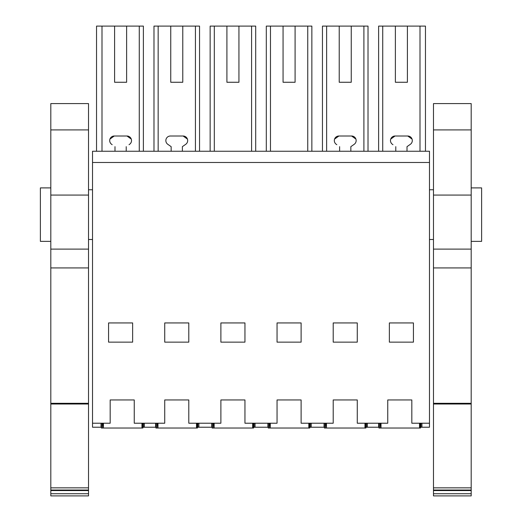 <?xml version="1.0" encoding="UTF-8"?>
<svg xmlns="http://www.w3.org/2000/svg" width="522" height="522" viewBox="0 0 522 522"><rect width="100%" height="100%" fill="white"/><g stroke="black" fill="none" stroke-linecap="round" stroke-linejoin="round"><path stroke-width="0.78" d="M96.537 151.25L96.537 26.1L143.38 26.1L143.38 151.25M126.624 82.261L114.592 82.261L126.624 82.261L126.624 26.1M114.592 26.1L114.592 82.261M101.033 423.218L101.033 427.224L92.525 427.224L92.525 162.486L429.476 162.486L429.476 427.224L421.933 427.224L421.933 423.218M155.582 423.218L155.582 427.224L144.353 427.224L144.353 423.218L144.353 427.224L143.387 427.224L143.387 423.218M101.999 151.25L101.999 26.1M139.27 151.25L139.27 26.1M109.946 139.087L114.259 136.007A4.561 4.561 0 0 0 111.643 144.307L112.178 144.685M131.27 139.087L126.957 136.007L114.259 136.007M126.957 136.007A4.561 4.561 0 0 1 129.573 144.307L129.032 144.685M429.476 162.486L429.476 151.25L92.525 151.25L92.525 162.486M92.525 423.218L110.175 423.218L110.175 399.95L134.245 399.95L134.245 423.218L164.73 423.218L164.73 399.95L188.794 399.95L188.794 423.218L220.884 423.218L220.884 399.95L244.955 399.95L244.955 423.218L277.045 423.218L277.045 399.95L301.116 399.95L301.116 423.218L333.206 423.218L333.206 399.95L357.27 399.95L357.27 423.218L387.755 423.218L387.755 399.95L411.825 399.95L411.825 423.218L429.476 423.218M132.64 322.935L132.64 342.138L108.569 342.138L108.569 322.935L132.64 322.935M333.206 322.935L333.206 342.138L357.27 342.138L357.27 322.935L333.206 322.935M277.045 322.935L277.045 342.138L301.116 342.138L301.116 322.935L277.045 322.935M220.884 342.138L244.955 342.138L244.955 322.935L220.884 322.935L220.884 342.138M188.794 322.935L164.73 322.935L164.73 342.138L188.794 342.138L188.794 322.935M389.36 342.138L389.36 322.935L413.431 322.935L413.431 342.138L389.36 342.138M378.62 151.25L378.62 26.1L425.463 26.1L425.463 151.25M407.408 26.1L407.408 82.261L395.376 82.261L407.408 82.261M395.376 26.1L395.376 82.261M420.001 151.25L420.001 26.1M382.73 151.25L382.73 26.1M390.737 139.08L395.043 136.007A4.561 4.561 0 0 0 392.427 144.307L392.968 144.685M412.054 139.087L407.741 136.007L395.043 136.007M407.01 151.25L407.01 146.656L409.822 144.685M420.967 423.218L420.967 427.224L421.933 427.224M378.613 423.218L378.613 427.224L367.377 427.224L367.377 423.218M366.418 423.218L366.418 427.224L367.377 427.224M198.908 423.218L198.908 427.224L197.942 427.224L197.942 423.218M198.908 427.224L211.743 427.224L211.743 423.218M170.746 82.261L182.778 82.261L170.746 82.261L170.746 26.1L158.159 26.1L158.159 151.25M195.43 151.25L195.43 26.1L199.541 26.1L199.541 151.25M153.983 151.25L153.983 26.1L158.159 26.1M182.778 82.261L182.778 26.1L195.43 26.1M187.424 139.087L183.118 136.007L170.413 136.007A4.561 4.561 0 0 0 167.797 144.307L171.151 146.656L171.151 151.25M182.785 146.375L182.38 146.656L182.38 151.25L182.38 146.656L185.728 144.307L182.785 146.369M182.778 26.1L170.746 26.1M255.062 423.218L255.062 427.224L254.103 427.224L254.103 423.218M255.062 427.224L267.897 427.224L267.897 423.218M226.907 82.261L238.939 82.261L226.907 82.261L226.907 26.1L214.314 26.1L214.314 151.25M251.584 151.25L251.584 26.1L255.695 26.1L255.695 151.25M210.144 151.25L210.144 26.1L214.314 26.1M238.939 82.261L238.939 26.1L251.584 26.1M238.939 26.1L226.907 26.1M311.223 423.218L311.223 427.224L310.257 427.224L310.257 423.218M311.223 427.224L324.058 427.224L324.058 423.218M283.061 82.261L295.093 82.261L283.061 82.261L283.061 26.1L270.474 26.1L270.474 151.25M307.745 151.25L307.745 26.1L311.856 26.1L311.856 151.25M266.305 151.25L266.305 26.1L270.474 26.1M295.093 82.261L295.093 26.1L307.745 26.1M295.093 26.1L283.061 26.1M339.222 82.261L351.254 82.261L339.222 82.261L339.222 26.1L326.628 26.1L326.628 151.25M363.899 151.25L363.899 26.1L368.017 26.1L368.017 151.25M322.459 151.25L322.459 26.1L326.628 26.1M351.254 82.261L351.254 26.1L363.899 26.1M334.576 139.087L338.889 136.007A4.561 4.561 0 0 0 336.272 144.307L336.814 144.685M355.9 139.08L351.587 136.007L338.889 136.007M350.849 151.25L350.849 146.656L353.662 144.685M351.254 26.1L339.222 26.1M126.22 146.656L126.22 151.25M114.99 151.25L114.99 146.656M185.728 144.307A4.561 4.561 0 0 0 183.111 136.007M407.741 136.007A4.561 4.561 0 0 1 410.357 144.307L407.01 146.656M395.78 146.656L395.78 151.25M351.587 136.007A4.561 4.561 0 0 1 354.203 144.307L350.849 146.656M339.62 146.656L339.62 151.25M40.383 241.36L50.81 241.36L40.383 241.36L40.383 187.9L50.81 187.9M481.617 241.36L471.19 241.36L481.617 241.36L481.617 187.9L471.19 187.9M50.81 493.721L50.81 495.9L88.518 495.9L88.518 493.721L50.81 493.721L50.81 490.027L88.518 490.027L88.518 493.721M50.81 403.304L88.518 403.304L88.518 249.111L50.81 249.111L50.81 490.027M50.81 249.111L50.81 103.597L88.518 103.597L88.518 249.111M50.81 490.549L88.518 490.549M50.81 487.848L88.518 487.848L88.518 490.027M50.81 404.015L88.518 404.015L88.518 487.848M88.518 403.304L88.518 404.015M50.81 195.078L88.518 195.078M471.19 129.919L471.19 103.597L433.482 103.597L433.482 195.078L471.19 195.078L471.19 129.919L433.482 129.919M471.19 493.721L433.482 493.721L433.482 495.9L471.19 495.9L471.19 195.078M471.19 490.549L433.482 490.549L433.482 493.721M433.482 490.549L433.482 490.027L471.19 490.027M471.19 487.848L433.482 487.848L433.482 490.027M471.19 404.015L433.482 404.015L433.482 487.848M471.19 403.304L433.482 403.304L433.482 404.015M433.482 403.304L433.482 195.078M103.434 423.218L103.434 428.027L103.141 423.218M102.273 423.218L102.364 428.027L102.625 423.218M102.521 428.027L103.245 428.027M142.245 423.218L142.141 428.027L142.865 428.027L142.76 423.218M142.141 428.027L103.434 428.027M141.945 428.027L141.945 423.218M143.106 423.218L142.865 428.027M101.314 423.218L101.398 428.027L102.364 428.027M157.99 423.218L157.99 428.027L157.69 423.218M156.822 423.218L156.913 428.027L157.181 423.218M157.07 428.027L157.801 428.027M196.801 423.218L196.69 428.027L197.42 428.027L197.309 423.218M196.69 428.027L157.99 428.027M196.5 428.027L196.5 423.218M197.662 423.218L197.42 428.027M155.869 423.218L155.954 428.027L156.913 428.027M214.15 423.218L214.15 428.027L213.85 423.218M212.983 423.218L213.074 428.027L213.335 423.218M213.23 428.027L213.955 428.027M252.955 423.218L252.85 428.027L253.575 428.027L253.47 423.218M252.85 428.027L214.15 428.027M252.655 428.027L252.655 423.218M253.816 423.218L253.575 428.027M212.023 423.218L212.108 428.027L213.074 428.027M270.305 423.218L270.305 428.027L270.005 423.218M269.137 423.218L269.228 428.027L269.496 423.218M269.385 428.027L270.115 428.027M309.115 423.218L309.004 428.027L309.735 428.027L309.624 423.218M309.004 428.027L270.305 428.027M308.815 428.027L308.815 423.218M309.977 423.218L309.735 428.027M268.184 423.218L268.269 428.027L269.228 428.027M326.465 423.218L326.465 428.027L326.165 423.218M325.297 423.218L325.389 428.027L325.65 423.218M325.545 428.027L326.27 428.027M365.269 423.218L365.165 428.027L365.889 428.027L365.785 423.218M365.165 428.027L326.465 428.027M364.969 428.027L364.969 423.218M366.131 423.218L365.889 428.027M324.338 423.218L324.423 428.027L325.389 428.027M381.014 423.218L381.014 428.027L380.721 423.218M379.846 423.218L379.944 428.027L380.205 423.218M380.101 428.027L380.825 428.027M419.825 423.218L419.714 428.027L420.445 428.027L420.334 423.218M419.714 428.027L381.014 428.027M419.525 428.027L419.525 423.218M420.686 423.218L420.445 428.027M378.894 423.218L378.979 428.027L379.944 428.027M50.81 267.936L88.518 267.936M50.81 129.919L88.518 129.919M471.19 267.936L433.482 267.936M471.19 249.111L433.482 249.111M92.525 189.76L88.518 189.76M92.525 239.5L88.518 239.5M433.482 189.76L429.476 189.76M433.482 239.5L429.476 239.5"/></g></svg>
